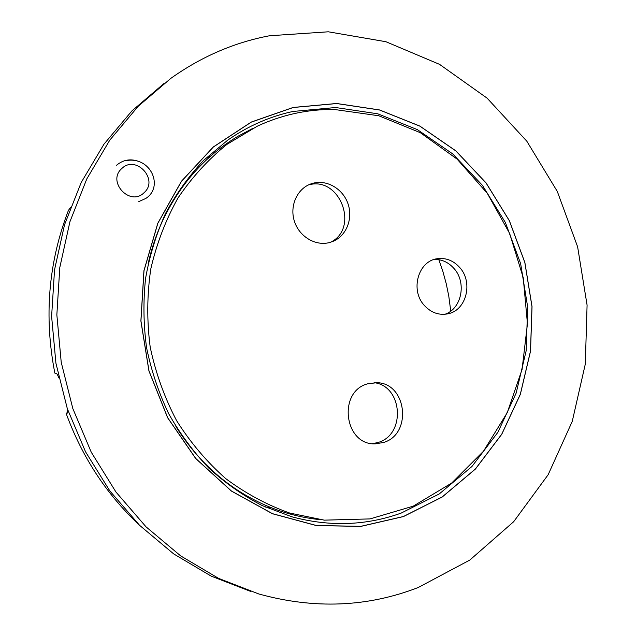 <?xml version="1.0" encoding="UTF-8"?>
<svg xmlns="http://www.w3.org/2000/svg" width="636" height="636" viewBox="0 0 636 636"><rect width="100%" height="100%" fill="white"/><g stroke="black" fill="none" stroke-linecap="round" stroke-linejoin="round"><path stroke-width="0.95" d="M418.194 587.521L469.821 560.054L513.657 521.727L548.153 474.726L572.249 421.39L585.311 364.07L587.084 305.121L577.623 246.832L557.303 191.452L526.799 141.184L487.104 98.143L439.563 64.371L385.917 41.722L328.319 31.8L269.37 35.775C234.271 42.461 201.469 56.62 170.965 78.268L138.187 106.284L109.821 140.087L86.798 178.899L69.912 221.757L59.8 267.494L56.85 314.804L61.223 362.297L72.822 408.558L91.266 452.228L115.959 492.033L146.073 526.878L180.656 555.888L218.609 578.386L258.812 593.976C314.335 609.336 367.457 607.189 418.194 587.521M138.775 201.604L145.739 198.48C164.104 186.873 150.796 155.963 126.039 160.63M164.319 83.205L131.946 110.879L103.93 144.229L81.201 182.508L64.53 224.746L54.537 269.815L51.611 316.418L55.92 363.204L67.344 408.773L85.534 451.783L109.885 490.992L139.602 525.336L173.723 553.932L211.2 576.121L250.91 591.512M210.898 155.868L205.818 158.205M265.236 507.003L270.801 507.528M450.749 311.099L448.785 296.161L446.241 283.743L442.902 271.516L438.824 259.663M67.758 412.669L66.041 413.169L67.472 413.066L67.543 409.353M66.041 413.169C81.996 456.871 106.26 494.013 138.839 524.581M70.334 207.678L68.41 210.452C48.4 262.453 43.876 316.68 54.847 373.125L56.358 373.443C56.93 373.61 57.749 375.105 58.798 377.919M148.18 263.67C151.646 248.064 156.718 233.189 163.412 219.062C180.982 183.041 205.841 155.43 237.999 136.247L252.572 128.512M319.185 519.54C290.557 516.519 263.479 506.82 237.944 490.443C213.116 474.218 192.446 452.919 175.926 426.565M334.393 109.479L378.794 115.76L420.372 132.717L457.093 159.103L487.287 193.312L509.651 233.499L523.229 277.67L527.451 323.716L522.069 369.468L507.226 412.716L483.432 451.29L451.632 483.082L413.209 506.169L370.009 518.912L324.296 520.145L289.77 513.077C267.128 505.016 245.806 493.552 225.804 478.67C206.907 461.998 190.514 442.68 176.641 420.714C164.486 397.556 155.669 373.03 150.199 347.137C146.789 320.902 146.988 294.842 150.788 268.964C156.615 243.644 165.678 219.984 177.985 197.995C191.937 177.333 208.258 159.453 226.957 144.356L257.198 126.246L261.332 124.362C284.936 114.114 309.295 109.154 334.393 109.479M383.492 442.489L375.471 443.825C344.346 445.653 337.342 391.561 367.672 383.818L376.949 382.689C406.889 383.126 412.526 434.285 383.492 442.489M329.583 242.531C315.504 246.363 299.182 236.616 294.389 221.233C289.412 205.905 297.171 188.646 310.996 183.876L313.564 183.112C327.532 179.654 343.162 189.21 348.059 203.933C353.115 218.609 346.509 235.551 333.344 241.219L329.583 242.531M424.443 305.558C409.767 290.183 418.313 260.498 437.695 258.669C446.162 257.715 453.476 260.633 459.653 267.43C473.391 282.177 466.49 310.273 448.07 313.779C439.118 315.543 431.248 312.801 424.443 305.558M374.048 382.673C402.675 385.829 406.086 434.595 378.15 442.457L372.553 443.666M308.365 184.973L308.667 184.901C339.791 175.854 359.674 228.054 330.688 242.213M434.587 259.353C442.092 259.377 448.531 262.398 453.921 268.4C466.872 282.376 461.8 308.738 444.922 314.279M293.164 107.452L251.268 122.064L213.283 146.988L181.443 181.26L157.792 223.252L143.927 270.713L140.882 320.942L148.935 370.939L167.61 417.717L195.705 458.516L231.401 491.064L272.454 513.729L316.426 525.582L360.858 526.393L403.455 516.567L442.203 497.018L475.41 469.058L501.772 434.253L520.343 394.352L530.527 351.183L532.03 306.616L524.875 262.509L509.364 220.684L486.071 182.914L455.861 150.867L419.879 126.095L379.565 109.949L336.659 103.493L293.164 107.452M293.18 107.508L336.667 103.549L379.557 109.996L419.855 126.143L455.837 150.907L486.039 182.945L509.325 220.708L524.835 262.517L531.982 306.616L530.48 351.175L520.304 394.328L501.732 434.221L475.378 469.01L442.179 496.97L403.447 516.512L360.858 526.33L316.434 525.519L272.478 513.673L231.432 491.016L195.753 458.477L167.666 417.685L148.991 370.923L140.938 320.942L143.99 270.729L157.847 223.276L181.491 181.3L213.322 147.035L251.3 122.112L293.18 107.508M401.189 513.085C366.026 525.694 329.607 526.934 291.932 516.806L262.27 505.62C243.151 495.635 225.351 483.137 208.862 468.136C193.352 451.838 179.932 433.641 168.604 413.551C158.642 392.603 151.304 370.669 146.582 347.749C143.45 324.559 143.116 301.432 145.58 278.377C149.619 255.672 156.257 234.064 165.487 213.553C176.077 193.932 188.741 176.251 203.472 160.495L227.768 140.119C247.96 126.063 269.672 116.515 292.894 111.467L335.601 107.524L377.752 113.804L417.375 129.625L452.752 153.928L482.462 185.386L505.374 222.489L520.63 263.59L527.657 306.942L526.171 350.738L516.138 393.151L497.861 432.345L471.92 466.506L439.261 493.933L401.189 513.085M138.696 161.393C130.611 158.531 123.336 159.731 116.873 165.002L116.603 165.241M121.818 168.516C106.522 181.562 130.118 206.97 144.086 192.684C159.095 179.734 136.001 154.453 121.818 168.516M376.949 382.689L376.504 382.665M375.471 443.825L375.017 443.817M333.344 241.219L332.906 241.41M310.996 183.876L310.543 184.035"/></g></svg>
